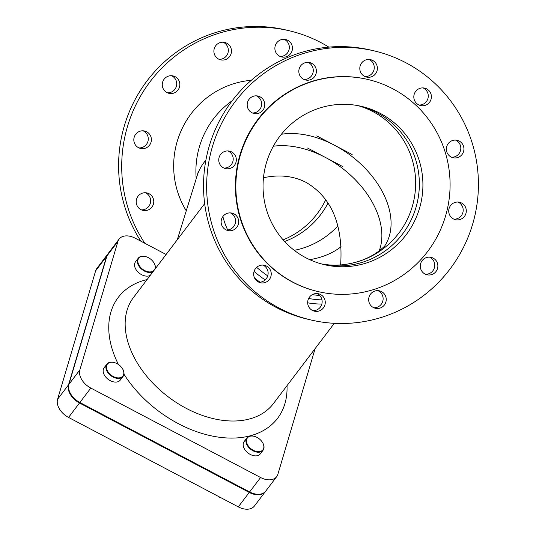 <?xml version="1.0" encoding="UTF-8"?>
<svg xmlns="http://www.w3.org/2000/svg" width="536" height="536" viewBox="0 0 536 536"><rect width="100%" height="100%" fill="white"/><g stroke="black" fill="none" stroke-linecap="round" stroke-linejoin="round"><path stroke-width="0.8" d="M263.471 177.758C279.249 174.334 293.494 175.902 306.203 182.461C331.777 197.583 343.254 225.073 340.641 264.945M113.23 376.486A9.755 6.459 -142.8 0 1 106.476 366.403A9.755 6.459 -142.8 0 1 114.939 362.751A9.755 6.459 -142.8 0 1 122.221 368.279A9.755 6.459 -142.8 0 1 122.376 376.54A9.755 6.459 -142.8 0 1 113.23 376.486M114.845 362.725A10.164 6.727 37.2 0 0 114.744 362.691A10.164 6.727 37.2 0 0 106.852 364.165A10.164 6.727 37.2 0 0 112.962 376.996A10.164 6.727 37.2 0 0 123.046 376.446A10.164 6.727 37.2 0 0 122.335 368.446A10.164 6.727 37.2 0 0 122.275 368.359M123.046 376.446L120.285 380.084A10.164 6.727 -142.8 0 1 110.202 380.634A10.164 6.727 -142.8 0 1 104.091 367.803L106.852 364.165M138.04 259.632A9.755 6.459 -142.8 0 1 146.335 256.798A9.755 6.459 -142.8 0 1 153.618 262.325A9.755 6.459 -142.8 0 1 148.244 271.792A9.755 6.459 -142.8 0 1 138.04 259.632M146.241 256.764A10.164 6.727 37.2 0 0 146.14 256.737A10.164 6.727 37.2 0 0 138.248 258.205A10.164 6.727 37.2 0 0 137.504 259.692A10.164 6.727 37.2 0 0 142.167 269.621A10.164 6.727 37.2 0 0 153.048 271.705M155.239 268.817A10.164 6.727 37.2 0 0 153.732 262.493A10.164 6.727 37.2 0 0 153.671 262.406M150.288 275.35A10.164 6.727 -142.8 0 1 139.4 273.266A10.164 6.727 -142.8 0 1 134.744 263.33A10.164 6.727 -142.8 0 1 135.487 261.849L138.248 258.205M220.732 497.622L219.412 497.522L218.387 496.39M263.652 448.324A9.755 6.459 -142.8 0 1 253.957 450.615A9.755 6.459 -142.8 0 1 246.48 440.471A9.755 6.459 -142.8 0 1 254.975 436.545A9.755 6.459 -142.8 0 1 262.258 442.073A9.755 6.459 -142.8 0 1 263.652 448.324M254.875 436.512A10.164 6.727 37.2 0 0 254.781 436.485A10.164 6.727 37.2 0 0 246.882 437.952A10.164 6.727 37.2 0 0 246.138 439.44A10.164 6.727 37.2 0 0 251.933 450.166A10.164 6.727 37.2 0 0 263.075 450.24A10.164 6.727 37.2 0 0 263.819 448.753A10.164 6.727 37.2 0 0 262.365 442.24A10.164 6.727 37.2 0 0 262.312 442.153M263.075 450.24L260.315 453.878A10.164 6.727 -142.8 0 1 249.173 453.804A10.164 6.727 -142.8 0 1 243.378 443.078A10.164 6.727 -142.8 0 1 244.121 441.597L246.882 437.952M219.727 497.093L219.412 497.522M119.099 239.096L108.145 253.535A16.261 10.767 37.2 0 0 106.959 255.906L68.896 384.346A16.261 10.767 37.2 0 0 79.871 402.502L90.825 388.064A16.261 10.767 -142.8 0 1 79.851 369.907L117.913 241.468A16.261 10.767 -142.8 0 1 119.099 239.096A16.261 10.767 -142.8 0 1 135.226 238.219L166.106 254.486M90.825 388.064L260.576 477.509L249.622 491.954A16.261 10.767 37.2 0 0 265.749 491.077L276.703 476.631A16.261 10.767 -142.8 0 1 260.576 477.509M315.121 348.608L277.889 474.26A16.261 10.767 -142.8 0 1 276.703 476.631M265.555 491.311A16.261 10.767 -142.8 0 1 265.38 491.559A16.261 10.767 -142.8 0 1 249.253 492.437L79.502 402.992A16.261 10.767 -142.8 0 1 68.528 384.835L106.59 256.396A16.261 10.767 -142.8 0 1 107.776 254.024A16.261 10.767 -142.8 0 1 107.971 253.783M107.776 254.024L96.822 268.462A16.261 10.767 37.2 0 0 95.636 270.834L57.58 399.273A16.261 10.767 37.2 0 0 68.548 417.43L238.299 506.882A16.261 10.767 37.2 0 0 254.426 506.004L265.38 491.559M79.871 402.502L249.622 491.954M342.933 166.669L307.57 148.036M325.252 157.35A81.298 53.828 37.2 0 0 273.333 146.228A81.298 53.828 37.2 0 1 353.961 178.414A81.298 53.828 37.2 0 1 379.166 250.955A81.298 53.828 37.2 0 0 325.252 157.35M280.08 56.421A8.944 8.784 103.3 0 0 284.14 39.309M274.881 48.655A8.944 8.784 -76.7 0 1 285.728 39.537A8.944 8.784 -76.7 0 1 292.214 50.263A8.944 8.784 -76.7 0 1 274.881 48.655M219.09 59.328A8.944 8.784 103.3 0 0 223.15 42.217M215.238 55.965A8.944 8.784 -76.7 0 1 224.738 42.438A8.944 8.784 -76.7 0 1 231.224 53.171A8.944 8.784 -76.7 0 1 215.238 55.965M167.46 92.822A8.944 8.784 103.3 0 0 171.52 75.71M166.951 92.574A8.944 8.784 -76.7 0 1 173.108 75.931A8.944 8.784 -76.7 0 1 179.594 86.658A8.944 8.784 -76.7 0 1 166.951 92.574M139.018 147.923A8.944 8.784 103.3 0 0 143.079 130.811M142.951 148.66A8.944 8.784 -76.7 0 1 134.06 137.705A8.944 8.784 -76.7 0 1 144.673 131.032A8.944 8.784 -76.7 0 1 142.951 148.66M141.39 209.871A8.944 8.784 103.3 0 0 145.45 192.759M149.665 209.201A8.944 8.784 -76.7 0 1 136.432 199.653A8.944 8.784 -76.7 0 1 153.658 200.163A8.944 8.784 -76.7 0 1 149.665 209.201M169.905 249.475A8.944 8.784 -76.7 0 1 171.379 247.538M144.854 243.29A138.208 135.762 -76.7 0 1 146.033 87.355A138.208 135.762 -76.7 0 1 289.487 30.807A138.208 135.762 -76.7 0 1 320.917 42.599A138.208 135.762 -76.7 0 1 328.829 47.121M328.119 202.95A81.298 79.857 -76.7 0 1 284.609 241.508A81.298 79.857 103.3 0 0 328.119 202.95M325.821 199.6A81.298 79.857 -76.7 0 1 283.122 239.86M140.834 241.167A138.208 135.762 -76.7 0 1 143.387 85.934A138.208 135.762 -76.7 0 1 286.378 30.07L289.487 30.807M310.639 319.905L307.523 319.168A138.208 135.762 -76.7 0 1 276.094 307.376A138.208 135.762 -76.7 0 1 212.276 136.982A138.208 135.762 -76.7 0 1 371.307 50.21L374.423 50.947A138.208 135.762 -76.7 0 1 405.853 62.739A138.208 135.762 -76.7 0 1 469.67 233.133A138.208 135.762 -76.7 0 1 310.639 319.905A138.208 135.762 -76.7 0 1 279.209 308.113A138.208 135.762 -76.7 0 1 215.392 137.719A138.208 135.762 -76.7 0 1 374.423 50.947M365.016 76.568A8.944 8.784 103.3 0 0 369.07 59.456M304.026 79.469A8.944 8.784 103.3 0 0 308.086 62.357M252.396 112.962A8.944 8.784 103.3 0 0 256.456 95.85M223.954 168.063A8.944 8.784 103.3 0 0 228.014 150.951M226.326 230.011A8.944 8.784 103.3 0 0 230.386 212.899M258.875 282.204A8.944 8.784 103.3 0 0 262.935 265.092M312.877 310.666A8.944 8.784 103.3 0 0 316.937 293.547M373.867 307.758A8.944 8.784 103.3 0 0 377.92 290.646M425.497 274.265A8.944 8.784 103.3 0 0 429.55 257.153M453.932 219.164A8.944 8.784 103.3 0 0 457.992 202.052M451.56 157.216A8.944 8.784 103.3 0 0 455.62 140.104M419.018 105.023A8.944 8.784 103.3 0 0 423.072 87.911M376.667 112.52A81.298 79.857 -76.7 0 1 414.529 211.881A81.298 79.857 -76.7 0 1 322.444 264.194A81.298 79.857 -76.7 0 0 417.122 203.117A81.298 79.857 -76.7 0 0 359.951 106.028A81.298 79.857 -76.7 0 1 376.667 112.52M377.384 67.958A8.944 8.784 -76.7 0 1 366.537 77.077A8.944 8.784 -76.7 0 1 359.81 68.796A8.944 8.784 -76.7 0 1 370.664 59.677A8.944 8.784 -76.7 0 1 377.384 67.958M315.054 66.457A8.944 8.784 -76.7 0 1 305.547 79.985A8.944 8.784 -76.7 0 1 300.468 66.136A8.944 8.784 -76.7 0 1 315.054 66.457M260.081 96.835A8.944 8.784 -76.7 0 1 253.917 113.478A8.944 8.784 -76.7 0 1 247.753 101.686A8.944 8.784 -76.7 0 1 260.081 96.835M227.197 150.951A8.944 8.784 -76.7 0 1 236.289 160.686A8.944 8.784 -76.7 0 1 225.475 168.579A8.944 8.784 -76.7 0 1 227.197 150.951M225.227 214.306A8.944 8.784 -76.7 0 1 238.587 220.303A8.944 8.784 -76.7 0 1 227.847 230.527A8.944 8.784 -76.7 0 1 225.227 214.306M254.68 269.916A8.944 8.784 -76.7 0 1 264.523 265.32A8.944 8.784 -76.7 0 1 270.238 278.117A8.944 8.784 -76.7 0 1 260.396 282.72A8.944 8.784 -76.7 0 1 254.68 269.916M307.677 302.894A8.944 8.784 -76.7 0 1 318.525 293.775A8.944 8.784 -76.7 0 1 325.252 302.056A8.944 8.784 -76.7 0 1 314.398 311.175A8.944 8.784 -76.7 0 1 307.677 302.894M370.008 304.394A8.944 8.784 -76.7 0 1 379.515 290.867A8.944 8.784 -76.7 0 1 384.593 304.723A8.944 8.784 -76.7 0 1 370.008 304.394M424.981 274.017A8.944 8.784 -76.7 0 1 431.145 257.374A8.944 8.784 -76.7 0 1 437.309 269.166A8.944 8.784 -76.7 0 1 424.981 274.017M457.865 219.901A8.944 8.784 -76.7 0 1 448.773 210.166A8.944 8.784 -76.7 0 1 459.587 202.273A8.944 8.784 -76.7 0 1 457.865 219.901M459.834 156.546A8.944 8.784 -76.7 0 1 446.475 150.549A8.944 8.784 -76.7 0 1 457.215 140.325A8.944 8.784 -76.7 0 1 459.834 156.546M430.381 100.936A8.944 8.784 -76.7 0 1 420.539 105.538A8.944 8.784 -76.7 0 1 414.824 92.735A8.944 8.784 -76.7 0 1 424.666 88.132A8.944 8.784 -76.7 0 1 430.381 100.936M317.835 291.53L317.392 291.43A108.942 107.012 -76.7 0 1 292.616 282.13A108.942 107.012 -76.7 0 1 242.312 147.822A108.942 107.012 -76.7 0 1 367.669 79.428L368.111 79.529A108.942 107.012 -76.7 0 1 392.888 88.829A108.942 107.012 -76.7 0 1 443.192 223.137A108.942 107.012 -76.7 0 1 317.835 291.53A108.942 107.012 -76.7 0 1 293.065 282.238A108.942 107.012 -76.7 0 1 242.754 147.929A108.942 107.012 -76.7 0 1 368.111 79.529M380.225 113.364A81.298 79.857 -76.7 0 1 417.765 213.596A81.298 79.857 -76.7 0 1 324.213 264.637A81.298 79.857 -76.7 0 1 305.728 257.702A81.298 79.857 -76.7 0 1 268.188 157.47A81.298 79.857 -76.7 0 1 361.733 106.43A81.298 79.857 -76.7 0 1 380.225 113.364M321.084 263.826C330.256 265.575 339.348 265.601 348.353 263.906A81.298 79.857 -76.7 0 0 415.494 188.23A81.298 79.857 -76.7 0 0 358.082 105.652M251.304 80.293A85.365 83.851 103.3 0 0 183.332 126.148A85.365 83.851 103.3 0 0 186.26 210.802M254.593 278.07A87.804 58.136 37.2 0 0 260.04 282.184M307.671 302.82A87.804 58.136 37.2 0 0 321.821 304.059M321.969 299.885A86.584 57.325 -142.8 0 1 308.635 298.465M265.173 279.926A86.584 57.325 -142.8 0 1 254.064 271.43M334.31 323.315L273.38 403.642A87.804 58.136 -142.8 0 1 186.3 408.378A87.804 58.136 -142.8 0 1 133.464 297.52L204.665 203.647M319.704 295.51A85.365 56.521 -142.8 0 1 312.367 294.599M267.739 275.879A85.365 56.521 -142.8 0 1 256.657 267.35M227.673 229.971A85.365 56.521 -142.8 0 1 222.855 216.557M123.957 374.188A99.998 66.209 37.2 0 0 178.394 423.688A99.998 66.209 37.2 0 0 284.897 403.709A99.998 66.209 37.2 0 0 287.008 385.679M147.092 279.558A99.998 66.209 37.2 0 0 118.429 364.48M68.528 384.835L57.58 399.273M68.548 417.43L79.502 402.992M95.636 270.834L106.59 256.396M79.851 369.907L68.896 384.346M106.959 255.906L117.913 241.468M249.253 492.437L238.299 506.882M316.776 135.896L352.139 154.536M281.387 134.261A81.298 53.828 -142.8 0 1 367.133 170.401A81.298 53.828 -142.8 0 1 384.312 246.567M341.05 246.707A81.298 57.238 17.2 0 1 309.721 259.665M205.884 160.157A85.365 60.099 -162.8 0 0 197.107 175.841L177.282 239.76M294.264 250.325A81.298 79.857 103.3 0 0 337.928 225.87M232.209 100.721A85.365 83.851 103.3 0 0 205.563 131.421A85.365 83.851 103.3 0 0 196.216 178.709M384.882 245.97L379.388 250.794L374.751 253.97C367.066 258.788 358.269 262.097 348.353 263.906M197.107 175.841L198.387 171.198"/></g></svg>
